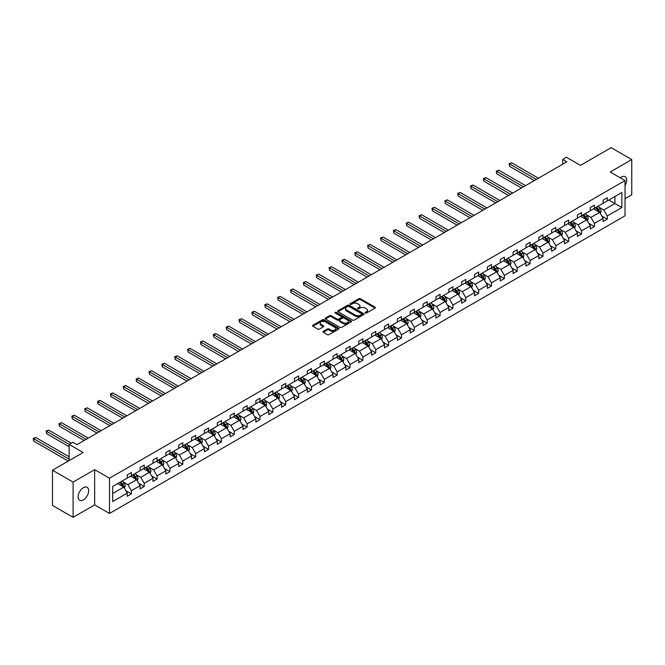 <?xml version="1.0" encoding="UTF-8"?>
<svg xmlns="http://www.w3.org/2000/svg" width="665" height="665" viewBox="0 0 665 665"><rect width="100%" height="100%" fill="white"/><g stroke="black" fill="none" stroke-linecap="round" stroke-linejoin="round"><path stroke-width="1" d="M365.301 313.049A0.798 0.466 0 0 0 366.44 313.049L375.035 308.078A1.147 0.657 0 0 0 375.368 307.612A1.147 0.657 0 0 0 375.035 307.147L360.472 298.735A1.147 0.657 0 0 0 358.851 298.735L350.256 303.697A0.798 0.466 0 0 0 351.386 304.354L352.5 303.714A3.666 2.111 0 0 1 357.679 303.714L358.892 304.412A3.666 2.111 0 0 1 359.965 305.908A3.666 2.111 0 0 1 358.892 307.405L357.778 308.045A0.798 0.466 0 0 0 358.909 308.701L360.023 308.061A3.666 2.111 0 0 1 365.201 308.061L366.415 308.76A3.666 2.111 0 0 1 367.487 310.256A3.666 2.111 0 0 1 366.415 311.752L365.301 312.392A0.798 0.466 0 0 0 365.301 313.049L365.301 312.392M83.391 499.864A7.465 4.306 120 0 0 88.27 493.289A7.465 4.306 120 0 0 87.123 487.304A7.465 4.306 120 0 0 83.391 487.678A7.465 4.306 120 0 0 78.52 494.253A7.465 4.306 120 0 0 79.667 500.23A7.465 4.306 120 0 0 83.391 499.864M625.034 185.527A7.465 4.306 120 0 0 625.175 176.666A7.465 4.306 120 0 0 621.442 177.04A7.465 4.306 120 0 0 620.295 177.846M625.034 198.669L631.75 194.795L631.75 159.567L611.135 147.663L580.47 165.377L566.455 157.281L562.698 159.45L562.698 164.205M73.092 517.337L94.646 504.885L94.646 469.656L73.092 482.108L73.092 517.337L52.477 505.433L52.477 470.205L83.15 452.499L69.135 444.411L69.135 460.596M73.092 482.108L52.477 470.205M323.323 331.353A1.147 0.657 0 0 0 322.99 331.818A1.147 0.657 0 0 0 323.323 332.284L327.413 334.645A1.147 0.657 0 0 0 329.025 334.645L338.576 329.133A1.147 0.657 0 0 0 338.917 328.66A1.147 0.657 0 0 0 338.576 328.194L324.013 319.782A1.147 0.657 0 0 0 322.392 319.782L312.841 325.301A1.147 0.657 0 0 0 312.508 325.767A1.147 0.657 0 0 0 312.841 326.232L317.779 329.084A1.147 0.657 0 0 0 319.4 329.084L323.481 326.723A1.147 0.657 0 0 0 323.822 326.257A1.147 0.657 0 0 0 323.481 325.792L321.037 324.379A3.059 1.771 0 0 1 320.139 323.124A3.059 1.771 0 0 1 322.026 321.494A3.059 1.771 0 0 1 325.368 321.877L334.961 327.413A3.059 1.771 0 0 1 335.85 328.66A3.059 1.771 0 0 1 333.963 330.297A3.059 1.771 0 0 1 330.63 329.915L329.025 328.992A1.147 0.657 0 0 0 327.413 328.992L323.323 331.353L323.323 332.284M69.135 444.411L72.884 442.242L77.007 444.619L566.821 161.828L562.698 159.45M94.646 469.656L109.492 478.226L625.034 180.581L625.034 215.809L109.492 513.455L109.492 478.226M631.75 159.567L610.187 172.019L625.034 180.581M352.575 320.114A1.147 0.657 0 0 0 354.196 320.114L363.747 314.595A1.147 0.657 0 0 0 364.079 314.129A1.147 0.657 0 0 0 363.747 313.664L349.183 305.252A1.147 0.657 0 0 0 347.562 305.252L338.011 310.771A1.147 0.657 0 0 0 337.679 311.237A1.147 0.657 0 0 0 338.011 311.702L352.575 320.114M335.542 313.215A0.798 0.466 0 0 1 336.349 313.331L351.145 321.877L341.611 327.38A1.147 0.657 0 0 1 339.998 327.38L325.426 318.967L325.426 318.036A1.147 0.657 0 0 0 325.094 318.502A1.147 0.657 0 0 0 325.426 318.967M325.426 318.036L329.516 315.675A1.147 0.657 0 0 1 331.128 315.675L337.039 319.084A1.147 0.657 0 0 0 338.66 319.084L341.369 317.521A1.147 0.657 0 0 0 341.702 317.055A1.147 0.657 0 0 0 341.369 316.582L335.218 313.032A0.798 0.466 0 0 1 336.349 312.375L351.162 320.929A1.147 0.657 0 0 1 351.494 321.394A1.147 0.657 0 0 1 351.162 321.86L351.162 320.929M112.659 486.489L127.256 478.06L127.256 474.877L131.379 472.491L131.379 475.683L140.115 470.637L140.115 467.445L144.239 465.068L144.239 468.26L152.983 463.214L152.983 460.022L157.098 457.645L157.098 460.828L165.843 455.783L165.843 452.599L169.966 450.213L169.966 453.405L178.702 448.36L178.702 445.168L182.825 442.79L182.825 445.982L191.562 440.937L191.562 437.745L195.685 435.367L195.685 438.551L204.429 433.505L204.429 430.321L208.552 427.936L208.552 431.128L217.289 426.082L217.289 422.89L221.412 420.513L221.412 423.705L230.148 418.659L230.148 415.467L234.271 413.09L234.271 416.273L243.016 411.228L243.016 408.044L247.131 405.658L247.131 408.85L255.875 403.805L255.875 400.613L259.998 398.235L259.998 401.427L268.735 396.382L268.735 393.19L272.858 390.812L272.858 393.996L281.594 388.95L281.594 385.767L285.717 383.381L285.717 386.573L294.462 381.527L294.462 378.335L298.585 375.958L298.585 379.15L307.321 374.104L307.321 370.912L311.444 368.535L311.444 371.727L320.181 366.681L320.181 363.489L324.304 361.112L324.304 364.295L333.04 359.25L333.04 356.066L337.163 353.68L337.163 356.872L345.908 351.827L345.908 348.635L350.031 346.257L350.031 349.449L358.768 344.404L358.768 341.212L362.891 338.834L362.891 342.018L371.627 336.972L371.627 333.788L375.75 331.403L375.75 334.595L384.495 329.549L384.495 326.357L388.609 323.98L388.609 327.172L397.354 322.126L397.354 318.934L401.477 316.557L401.477 319.74L410.214 314.695L410.214 311.511L414.337 309.125L414.337 312.317L423.073 307.272L423.073 304.08L427.196 301.702L427.196 304.894L435.941 299.849L435.941 296.656L440.064 294.279L440.064 297.463L448.8 292.417L448.8 289.233L452.923 286.848L452.923 290.04L461.66 284.994L461.66 281.802L465.783 279.425L465.783 282.617L474.527 277.571L474.527 274.379L478.642 272.002L478.642 275.185L487.387 270.14L487.387 266.956L491.51 264.57L491.51 267.762L500.246 262.717L500.246 259.525L504.369 257.147L504.369 260.339L513.106 255.294L513.106 252.101L517.229 249.724L517.229 252.916L525.973 247.87L525.973 244.678L530.096 242.301L530.096 245.485L538.833 240.439L538.833 237.255L542.956 234.87L542.956 238.062L551.692 233.016L551.692 229.824L555.815 227.447L555.815 230.639L564.552 225.593L564.552 222.401L568.675 220.024L568.675 223.207L577.419 218.162L577.419 214.978L581.543 212.592L581.543 215.784L590.279 210.739L590.279 207.547L594.402 205.169L594.402 208.361L603.138 203.315L603.138 200.123L607.261 197.746L607.261 200.93L621.858 192.509L621.858 207.547L607.261 215.975L607.261 219.167L603.138 221.545L603.138 218.353L594.402 223.398L594.402 226.59L590.279 228.968L590.279 225.784L581.543 230.83L581.543 234.013L577.419 236.391L577.419 233.207L568.675 238.253L568.675 241.437L564.552 243.822L564.552 240.63L555.815 245.676L555.815 248.868L551.692 251.245L551.692 248.053L542.956 253.099L542.956 256.291L538.833 258.668L538.833 255.485L530.096 260.53L530.096 263.714L525.973 266.1L525.973 262.908L517.229 267.953L517.229 271.145L513.106 273.523L513.106 270.331L504.369 275.376L504.369 278.569L500.246 280.946L500.246 277.762L491.51 282.808L491.51 285.992L487.387 288.377L487.387 285.185L478.642 290.231L478.642 293.423L474.527 295.8L474.527 292.608L465.783 297.654L465.783 300.846L461.66 303.223L461.66 300.04L452.923 305.085L452.923 308.269L448.8 310.655L448.8 307.463L440.064 312.508L440.064 315.7L435.941 318.078L435.941 314.886L427.196 319.932L427.196 323.124L423.073 325.501L423.073 322.317L414.337 327.363L414.337 330.547L410.214 332.932L410.214 329.74L401.477 334.786L401.477 337.978L397.354 340.355L397.354 337.163L388.609 342.209L388.609 345.401L384.495 347.778L384.495 344.595L375.75 349.64L375.75 352.824L371.627 355.201L371.627 352.018L362.891 357.063L362.891 360.247L358.768 362.633L358.768 359.441L350.031 364.487L350.031 367.679L345.908 370.056L345.908 366.864L337.163 371.91L337.163 375.102L333.04 377.479L333.04 374.295L324.304 379.341L324.304 382.525L320.181 384.91L320.181 381.718L311.444 386.764L311.444 389.956L307.321 392.333L307.321 389.141L298.585 394.187L298.585 397.379L294.462 399.756L294.462 396.573L285.717 401.618L285.717 404.802L281.594 407.188L281.594 403.996L272.858 409.041L272.858 412.234L268.735 414.611L268.735 411.419L259.998 416.465L259.998 419.657L255.875 422.034L255.875 418.85L247.131 423.896L247.131 427.08L243.016 429.465L243.016 426.273L234.271 431.319L234.271 434.511L230.148 436.888L230.148 433.696L221.412 438.742L221.412 441.934L217.289 444.311L217.289 441.128L208.552 446.173L208.552 449.357L204.429 451.743L204.429 448.551L195.685 453.596L195.685 456.788L191.562 459.166L191.562 455.974L182.825 461.02L182.825 464.212L178.702 466.589L178.702 463.405L169.966 468.451L169.966 471.635L165.843 474.012L165.843 470.828L157.098 475.874L157.098 479.058L152.983 481.443L152.983 478.251L144.239 483.297L144.239 486.489L140.115 488.866L140.115 485.674L131.379 490.72L131.379 493.912L127.256 496.289L127.256 493.106L112.659 501.526L112.659 486.489M130.556 476.157L136.657 479.681L127.913 484.727L123.141 481.967M127.913 484.727L131.379 490.72M136.657 479.681L140.115 485.674M127.256 477.304L127.913 477.678L131.379 475.683M143.416 468.734L149.517 472.258L140.781 477.304L136.009 474.544M140.781 477.304L144.239 483.297M149.517 472.258L152.983 478.251M140.115 469.872L140.781 470.255L144.239 468.26M156.275 461.311L162.376 464.827L153.64 469.872L148.869 467.121M153.64 469.872L157.098 475.874M162.376 464.827L165.843 470.828M152.983 462.449L153.64 462.832L157.098 460.828M169.143 453.879L175.244 457.404L166.499 462.449L161.728 459.698M166.499 462.449L169.966 468.451M175.244 457.404L178.702 463.405M165.843 455.026L166.499 455.4L169.966 453.405M182.002 446.456L188.104 449.981L179.359 455.026L174.587 452.267M179.359 455.026L182.825 461.02M188.104 449.981L191.562 455.974M178.702 447.595L179.359 447.977L182.825 445.982M194.862 439.033L200.963 442.549L192.227 447.595L187.455 444.843M192.227 447.595L195.685 453.596M200.963 442.549L204.429 448.551M191.562 440.172L192.227 440.554L195.685 438.551M207.721 431.602L213.822 435.126L205.086 440.172L200.315 437.42M205.086 440.172L208.552 446.173M213.822 435.126L217.289 441.128M204.429 432.749L205.086 433.131L208.552 431.128M220.589 424.179L226.69 427.703L217.945 432.749L213.174 429.989M217.945 432.749L221.412 438.742M226.69 427.703L230.148 433.696M217.289 425.317L217.945 425.7L221.412 423.705M233.448 416.756L239.55 420.272L230.813 425.317L226.042 422.566M230.813 425.317L234.271 431.319M239.55 420.272L243.016 426.273M230.148 417.894L230.813 418.277L234.271 416.273M246.308 409.324L252.409 412.849L243.673 417.894L238.901 415.143M243.673 417.894L247.131 423.896M252.409 412.849L255.875 418.85M243.016 410.471L243.673 410.854L247.131 408.85M259.175 401.901L265.269 405.426L256.532 410.471L251.761 407.712M256.532 410.471L259.998 416.465M265.269 405.426L268.735 411.419M255.875 403.04L256.532 403.422L259.998 401.427M272.035 394.478L278.136 397.994L269.392 403.04L264.62 400.288M269.392 403.04L272.858 409.041M278.136 397.994L281.594 403.996M268.735 395.617L269.392 395.999L272.858 393.996M284.894 387.047L290.996 390.571L282.259 395.617L277.488 392.865M282.259 395.617L285.717 401.618M290.996 390.571L294.462 396.573M281.594 388.194L282.259 388.576L285.717 386.573M297.754 379.624L303.855 383.148L295.119 388.194L290.347 385.434M295.119 388.194L298.585 394.187M303.855 383.148L307.321 389.141M294.462 380.771L295.119 381.145L298.585 379.15M310.622 372.201L316.723 375.725L307.978 380.771L303.207 378.011M307.978 380.771L311.444 386.764M316.723 375.725L320.181 381.718M307.321 373.339L307.978 373.722L311.444 371.727M323.481 364.769L329.582 368.294L320.846 373.339L316.066 370.588M320.846 373.339L324.304 379.341M329.582 368.294L333.04 374.295M320.181 365.916L320.846 366.299L324.304 364.295M336.34 357.346L342.442 360.871L333.705 365.916L328.934 363.156M333.705 365.916L337.163 371.91M342.442 360.871L345.908 366.864M333.04 358.493L333.705 358.867L337.163 356.872M349.2 349.923L355.301 353.447L346.565 358.493L341.793 355.733M346.565 358.493L350.031 364.487M355.301 353.447L358.768 359.441M345.908 351.062L346.565 351.444L350.031 349.449M362.068 342.5L368.169 346.016L359.424 351.062L354.653 348.31M359.424 351.062L362.891 357.063M368.169 346.016L371.627 352.018M358.768 343.639L359.424 344.021L362.891 342.018M374.927 335.069L381.028 338.593L372.292 343.639L367.521 340.887M372.292 343.639L375.75 349.64M381.028 338.593L384.495 344.595M371.627 336.216L372.292 336.59L375.75 334.595M387.786 327.646L393.888 331.17L385.151 336.216L380.38 333.456M385.151 336.216L388.609 342.209M393.888 331.17L397.354 337.163M384.495 328.784L385.151 329.167L388.609 327.172M400.654 320.222L406.756 323.739L398.011 328.784L393.239 326.033M398.011 328.784L401.477 334.786M406.756 323.739L410.214 329.74M397.354 321.361L398.011 321.744L401.477 319.74M413.514 312.791L419.615 316.316L410.87 321.361L406.099 318.61M410.87 321.361L414.337 327.363M419.615 316.316L423.073 322.317M410.214 313.938L410.87 314.321L414.337 312.317M426.373 305.368L432.474 308.893L423.738 313.938L418.967 311.178M423.738 313.938L427.196 319.932M432.474 308.893L435.941 314.886M423.073 306.507L423.738 306.889L427.196 304.894M439.233 297.945L445.334 301.461L436.597 306.507L431.826 303.755M436.597 306.507L440.064 312.508M445.334 301.461L448.8 307.463M435.941 299.084L436.597 299.466L440.064 297.463M452.1 290.514L458.202 294.038L449.457 299.084L444.686 296.332M449.457 299.084L452.923 305.085M458.202 294.038L461.66 300.04M448.8 291.661L449.457 292.043L452.923 290.04M464.96 283.091L471.061 286.615L462.325 291.661L457.553 288.901M462.325 291.661L465.783 297.654M471.061 286.615L474.527 292.608M461.66 284.229L462.325 284.612L465.783 282.617M477.819 275.667L483.921 279.184L475.184 284.229L470.413 281.478M475.184 284.229L478.642 290.231M483.921 279.184L487.387 285.185M474.527 276.806L475.184 277.189L478.642 275.185M490.687 268.236L496.788 271.761L488.044 276.806L483.272 274.055M488.044 276.806L491.51 282.808M496.788 271.761L500.246 277.762M487.387 269.383L488.044 269.766L491.51 267.762M503.546 260.813L509.648 264.338L500.903 269.383L496.132 266.623M500.903 269.383L504.369 275.376M509.648 264.338L513.106 270.331M500.246 261.96L500.903 262.334L504.369 260.339M516.406 253.39L522.507 256.914L513.771 261.96L508.999 259.2M513.771 261.96L517.229 267.953M522.507 256.914L525.973 262.908M513.106 254.529L513.771 254.911L517.229 252.916M529.265 245.959L535.367 249.483L526.63 254.529L521.859 251.777M526.63 254.529L530.096 260.53M535.367 249.483L538.833 255.485M525.973 247.106L526.63 247.488L530.096 245.485M542.133 238.535L548.234 242.06L539.49 247.106L534.718 244.346M539.49 247.106L542.956 253.099M548.234 242.06L551.692 248.053M538.833 239.683L539.49 240.057L542.956 238.062M554.992 231.112L561.094 234.637L552.357 239.683L547.578 236.923M552.357 239.683L555.815 245.676M561.094 234.637L564.552 240.63M551.692 232.251L552.357 232.634L555.815 230.639M567.852 223.689L573.953 227.206L565.217 232.251L560.445 229.5M565.217 232.251L568.675 238.253M573.953 227.206L577.419 233.207M564.552 224.828L565.217 225.211L568.675 223.207M580.711 216.258L586.813 219.782L578.076 224.828L573.305 222.077M578.076 224.828L581.543 230.83M586.813 219.782L590.279 225.784M577.419 217.405L578.076 217.779L581.543 215.784M593.579 208.835L599.68 212.359L590.936 217.405L586.164 214.645M590.936 217.405L594.402 223.398M599.68 212.359L603.138 218.353M590.279 209.974L590.936 210.356L594.402 208.361M608.832 200.032L614.934 203.548L603.803 209.974L599.032 207.222M603.803 209.974L607.261 215.975M621.858 207.547L614.934 203.548L614.934 196.508L621.858 192.509M94.646 504.885L109.492 513.455M603.138 202.551L603.803 202.933L607.261 200.93M112.659 493.53L123.79 487.104L117.688 483.58M123.79 487.104L127.256 493.106M601.783 216L607.261 219.167M588.916 223.423L594.402 226.59M576.056 230.846L581.543 234.013M563.197 238.278L568.675 241.437M550.337 245.701L555.815 248.868M537.47 253.124L542.956 256.291M524.61 260.555L530.096 263.714M511.751 267.978L517.229 271.145M498.883 275.401L504.369 278.569M486.024 282.833L491.51 285.992M473.164 290.256L478.642 293.423M460.305 297.679L465.783 300.846M447.437 305.11L452.923 308.269M434.577 312.533L440.064 315.7M421.718 319.956L427.196 323.124M408.85 327.38L414.337 330.547M395.991 334.811L401.477 337.978M383.131 342.234L388.609 345.401M370.272 349.657L375.75 352.824M357.404 357.088L362.891 360.247M344.545 364.511L350.031 367.679M331.685 371.935L337.163 375.102M318.826 379.366L324.304 382.525M305.958 386.789L311.444 389.956M293.099 394.212L298.585 397.379M280.239 401.643L285.717 404.802M267.372 409.066L272.858 412.234M254.512 416.49L259.998 419.657M241.653 423.921L247.131 427.08M228.793 431.344L234.271 434.511M215.925 438.767L221.412 441.934M203.066 446.19L208.552 449.357M190.207 453.621L195.685 456.788M177.339 461.045L182.825 464.212M164.479 468.468L169.966 471.635M151.62 475.899L157.098 479.058M138.761 483.322L144.239 486.489M125.893 490.745L131.379 493.912M365.625 313.157L366.415 312.7A3.666 2.111 0 0 0 367.487 311.203L367.487 310.256M359.965 305.908L359.965 306.856A3.666 2.111 0 0 1 358.892 308.352L358.094 308.809M375.018 308.086L360.472 299.691A1.147 0.657 0 0 0 358.851 299.691L350.571 304.47M363.73 314.603L349.183 306.208A1.147 0.657 0 0 0 347.562 306.208L338.028 311.71L338.011 310.771M361.727 314.462A0.798 0.466 0 0 0 361.727 313.805L348.934 306.424A0.798 0.466 0 0 0 347.803 306.424L346.631 307.097A3.666 2.111 0 0 0 345.559 308.593A3.666 2.111 0 0 0 346.631 310.09L355.368 315.135A3.666 2.111 0 0 0 360.546 315.135L361.727 314.462L361.727 315.41A0.798 0.466 0 0 0 361.959 315.085L361.959 314.129M345.559 308.593L345.559 309.549A3.666 2.111 0 0 0 346.631 311.045L346.631 310.09M361.727 315.41L360.546 316.091A3.666 2.111 0 0 1 355.368 316.091L346.631 311.045M325.443 318.976L329.516 316.623L329.516 315.675M341.702 317.055L341.702 318.003A1.147 0.657 0 0 1 341.369 318.469L338.66 320.04A1.147 0.657 0 0 1 337.039 320.04L331.128 316.623A1.147 0.657 0 0 0 329.516 316.623M343.173 322.625A3.059 1.771 0 0 0 346.507 323.007A3.059 1.771 0 0 0 348.394 321.37A3.059 1.771 0 0 0 347.504 320.123L344.121 318.169A1.147 0.657 0 0 0 342.5 318.169L339.79 319.74A1.147 0.657 0 0 0 339.458 320.206A1.147 0.657 0 0 0 339.79 320.671L343.173 322.625L343.173 323.572A3.059 1.771 0 0 0 346.507 323.955A3.059 1.771 0 0 0 348.394 322.326L348.394 321.37M339.458 320.206L339.458 321.153A1.147 0.657 0 0 0 339.79 321.627L339.79 320.671M343.173 323.572L339.79 321.627M335.85 328.66L335.85 329.616A3.059 1.771 0 0 1 333.963 331.245A3.059 1.771 0 0 1 330.63 330.862L329.025 329.94A1.147 0.657 0 0 0 327.413 329.94L323.34 332.292M320.139 323.124L320.139 324.079A3.059 1.771 0 0 0 321.037 325.326L321.037 324.379M323.481 325.792L323.481 326.723L321.037 325.326M338.576 328.194L338.576 329.133L324.013 320.738A1.147 0.657 0 0 0 322.392 320.738L312.858 326.241L312.841 325.301M600.304 213.44L601.06 211.254A3.092 1.787 -120 0 0 600.079 208.619L598.226 206.15M594.909 209.6L594.103 208.527M538.417 178.228L511.651 162.775L509.589 163.964L509.589 166.341L534.294 180.606M598.409 211.952L599.398 211.387A3.092 1.787 -120 0 0 598.508 209.525L596.663 207.056M595.882 207.505L597.926 210.223A1.571 0.906 60 0 1 598.209 210.697L599.398 211.387M595.674 207.63L597.519 210.098A3.092 1.787 60 0 1 598.292 211.553M509.589 166.341L509.132 163.698L536.356 179.417M509.132 163.698L511.651 162.775M587.444 220.871L588.201 218.677A3.092 1.787 -120 0 0 587.212 216.05L585.366 213.573M582.041 217.031L581.243 215.959M525.558 185.651L498.792 170.198L496.73 171.387L496.73 173.764L521.435 188.029M585.541 219.384L586.53 218.81A3.092 1.787 -120 0 0 585.649 216.948L583.795 214.479M583.022 214.928L585.059 217.646A1.571 0.906 60 0 1 585.35 218.128L586.53 218.81M582.806 215.053L584.66 217.522A3.092 1.787 60 0 1 585.433 218.984M496.73 173.764L496.273 171.121L523.496 186.84M496.273 171.121L498.792 170.198M574.585 228.294L575.341 226.1A3.092 1.787 -120 0 0 574.352 223.473L572.499 221.004M569.182 224.454L568.384 223.382M512.698 193.074L485.924 177.622L483.862 178.81L483.862 181.196L508.575 195.46M572.681 226.807L573.671 226.233A3.092 1.787 -120 0 0 572.789 224.379L570.936 221.902M570.163 222.351L572.199 225.069A1.571 0.906 60 0 1 572.482 225.551L573.671 226.233M569.947 222.476L571.8 224.945A3.092 1.787 60 0 1 572.565 226.408M483.862 181.196L483.413 178.553L510.637 194.271M483.413 178.553L485.924 177.622M561.717 235.718L562.474 233.531A3.092 1.787 -120 0 0 561.493 230.896L559.639 228.428M556.322 231.877L555.516 230.805M499.831 200.506L473.064 185.045L471.003 186.242L471.003 188.619L495.716 202.883M559.822 234.23L560.811 233.664A3.092 1.787 -120 0 0 559.922 231.802L558.076 229.334M557.303 229.782L559.34 232.501A1.571 0.906 60 0 1 559.622 232.974L560.811 233.664M557.087 229.899L558.933 232.376A3.092 1.787 60 0 1 559.706 233.831M471.003 188.619L470.546 185.976L497.769 201.695M470.546 185.976L473.064 185.045M548.858 243.141L549.614 240.954A3.092 1.787 -120 0 0 548.633 238.328L546.78 235.851M543.463 239.3L542.657 238.236M486.971 207.929L460.205 192.476L458.143 193.665L458.143 196.042L482.848 210.306M546.962 241.661L547.952 241.087A3.092 1.787 -120 0 0 547.062 239.225L545.209 236.757M544.436 237.206L546.472 239.924A1.571 0.906 60 0 1 546.763 240.398L547.952 241.087M544.219 237.33L546.073 239.799A3.092 1.787 60 0 1 546.846 241.262M458.143 196.042L457.686 193.399L484.91 209.118M457.686 193.399L460.205 192.476M535.998 250.572L536.755 248.378A3.092 1.787 -120 0 0 535.766 245.751L533.92 243.282M530.595 246.732L529.797 245.659M474.112 215.352L447.337 199.899L445.276 201.088L445.276 203.473L469.989 217.738M534.095 249.084L535.084 248.511A3.092 1.787 -120 0 0 534.203 246.657L532.349 244.18M531.576 244.629L533.613 247.347A1.571 0.906 60 0 1 533.904 247.829L535.084 248.511M531.36 244.753L533.214 247.222A3.092 1.787 60 0 1 533.978 248.685M445.276 203.473L444.827 200.83L472.05 216.549M444.827 200.83L447.337 199.899M523.131 257.995L523.895 255.809A3.092 1.787 -120 0 0 522.906 253.174L521.052 250.705M517.736 254.155L516.929 253.082M461.252 222.783L434.478 207.322L432.416 208.519L432.416 210.896L457.129 225.161M521.235 256.507L522.225 255.942A3.092 1.787 -120 0 0 521.343 254.08L519.49 251.611M518.717 252.052L520.753 254.778A1.571 0.906 60 0 1 521.036 255.252L522.225 255.942M518.5 252.176L520.354 254.653A3.092 1.787 60 0 1 521.119 256.108M432.416 210.896L431.967 208.253L459.191 223.972M431.967 208.253L434.478 207.322M510.271 265.418L511.028 263.232A3.092 1.787 -120 0 0 510.047 260.597L508.193 258.128M504.876 261.578L504.07 260.514M448.385 230.206L421.618 214.753L419.557 215.942L419.557 218.32L444.262 232.584M508.376 263.938L509.365 263.365A3.092 1.787 -120 0 0 508.476 261.503L506.63 259.034M505.849 259.483L507.894 262.201A1.571 0.906 60 0 1 508.176 262.675L509.365 263.365M505.641 259.608L507.486 262.077A3.092 1.787 60 0 1 508.26 263.54M419.557 218.32L419.1 215.676L446.323 231.395M419.1 215.676L421.618 214.753M497.412 272.85L498.168 270.655A3.092 1.787 -120 0 0 497.179 268.028L495.334 265.559M492.009 269.009L491.211 267.937M435.525 237.629L408.759 222.176L406.697 223.365L406.697 225.751L431.402 240.015M495.508 271.362L496.497 270.788A3.092 1.787 -120 0 0 495.616 268.934L493.763 266.457M492.989 266.906L495.026 269.624A1.571 0.906 60 0 1 495.317 270.106L496.497 270.788M492.773 267.031L494.627 269.5A3.092 1.787 60 0 1 495.4 270.963M406.697 225.751L406.24 223.107L433.464 238.826M406.24 223.107L408.759 222.176M484.552 280.273L485.309 278.086A3.092 1.787 -120 0 0 484.32 275.451L482.474 272.983M479.149 276.432L478.351 275.36M422.666 245.061L395.891 229.6L393.83 230.788L393.83 233.174L418.543 247.438M482.649 278.785L483.638 278.211A3.092 1.787 -120 0 0 482.757 276.357L480.903 273.889M480.13 274.329L482.167 277.056A1.571 0.906 60 0 1 482.449 277.529L483.638 278.211M479.914 274.454L481.768 276.931A3.092 1.787 60 0 1 482.532 278.386M393.83 233.174L393.381 230.531L420.604 246.25M393.381 230.531L395.891 229.6M471.685 287.696L472.449 285.509A3.092 1.787 -120 0 0 471.46 282.874L469.606 280.406M466.29 283.855L465.483 282.783M409.798 252.484L383.032 237.031L380.97 238.22L380.97 240.597L405.683 254.861M469.789 286.208L470.778 285.642A3.092 1.787 -120 0 0 469.889 283.78L468.044 281.312M467.271 281.76L469.307 284.479A1.571 0.906 60 0 1 469.59 284.953L470.778 285.642M467.054 281.885L468.9 284.354A3.092 1.787 60 0 1 469.673 285.809M380.97 240.597L380.521 237.954L407.745 253.673M380.521 237.954L383.032 237.031M458.825 295.127L459.582 292.933A3.092 1.787 -120 0 0 458.601 290.306L456.747 287.829M453.43 291.287L452.624 290.214M396.939 259.907L370.172 244.454L368.111 245.643L368.111 248.02L392.816 262.293M456.93 293.639L457.919 293.066A3.092 1.787 -120 0 0 457.03 291.212L455.184 288.735M454.403 289.184L456.439 291.902A1.571 0.906 60 0 1 456.73 292.384L457.919 293.066M454.187 289.308L456.04 291.777A3.092 1.787 60 0 1 456.813 293.24M368.111 248.02L367.654 245.385L394.877 261.096M367.654 245.385L370.172 244.454M445.966 302.55L446.722 300.364A3.092 1.787 -120 0 0 445.733 297.729L443.888 295.26M440.562 298.71L439.764 297.637M384.079 267.338L357.305 251.877L355.243 253.066L355.243 255.451L379.956 269.716M444.062 301.062L445.051 300.489A3.092 1.787 -120 0 0 444.17 298.635L442.316 296.166M441.543 296.607L443.58 299.325A1.571 0.906 60 0 1 443.871 299.807L445.051 300.489M441.327 296.731L443.181 299.208A3.092 1.787 60 0 1 443.954 300.663M355.243 255.451L354.794 252.808L382.018 268.527M354.794 252.808L357.305 251.877M433.098 309.973L433.863 307.787A3.092 1.787 -120 0 0 432.873 305.152L431.02 302.683M427.703 306.133L426.897 305.06M371.22 274.761L344.445 259.308L342.384 260.497L342.384 262.875L367.097 277.139M431.203 308.485L432.192 307.92A3.092 1.787 -120 0 0 431.311 306.058L429.457 303.589M428.684 304.038L430.721 306.756A1.571 0.906 60 0 1 431.003 307.23L432.192 307.92M428.468 304.163L430.321 306.632A3.092 1.787 60 0 1 431.086 308.086M342.384 262.875L341.935 260.231L369.158 275.95M341.935 260.231L344.445 259.308M420.238 317.404L420.995 315.21A3.092 1.787 -120 0 0 420.014 312.583L418.16 310.106M414.844 313.564L414.037 312.492M358.352 282.184L331.586 266.731L329.524 267.92L329.524 270.298L354.229 284.57M418.343 315.917L419.332 315.343A3.092 1.787 -120 0 0 418.443 313.481L416.598 311.012M415.825 311.461L417.861 314.179A1.571 0.906 60 0 1 418.144 314.661L419.332 315.343M415.608 311.586L417.454 314.055A3.092 1.787 60 0 1 418.227 315.518M329.524 270.298L329.067 267.663L356.29 283.373M329.067 267.663L331.586 266.731M407.379 324.828L408.135 322.633A3.092 1.787 -120 0 0 407.155 320.006L405.301 317.538M401.976 320.987L401.178 319.915M345.492 289.616L318.726 274.155L316.665 275.343L316.665 277.729L341.369 291.993M406.298 323.481L406.465 322.766A3.092 1.787 -120 0 0 405.584 320.912L403.73 318.444M402.957 318.884L404.993 321.602A1.571 0.906 60 0 1 405.284 322.084L406.465 322.766M402.741 319.009L404.594 321.478A3.092 1.787 60 0 1 405.367 322.941M316.665 277.729L316.207 275.086L343.431 290.805M316.207 275.086L318.726 274.155M394.52 332.251L395.276 330.064A3.092 1.787 -120 0 0 394.287 327.429L392.441 324.961M389.116 328.41L388.318 327.338M332.633 297.039L305.858 281.586L303.797 282.775L303.797 285.152L328.51 299.416M392.616 330.763L393.605 330.197A3.092 1.787 -120 0 0 392.724 328.335L390.87 325.867M390.097 326.316L392.134 329.034A1.571 0.906 60 0 1 392.416 329.507L393.605 330.197M389.881 326.44L391.735 328.909A3.092 1.787 60 0 1 392.5 330.364M303.797 285.152L303.348 282.509L330.572 298.228M303.348 282.509L305.858 281.586M381.652 339.682L382.417 337.488A3.092 1.787 -120 0 0 381.427 334.861L379.574 332.384M376.257 335.842L375.451 334.769M319.774 304.462L292.999 289.009L290.938 290.198L290.938 292.575L315.651 306.839M379.757 338.194L380.746 337.621A3.092 1.787 -120 0 0 379.865 335.759L378.011 333.29M377.238 333.739L379.274 336.457A1.571 0.906 60 0 1 379.557 336.939L380.746 337.621M377.022 333.863L378.867 336.332A3.092 1.787 60 0 1 379.64 337.795M290.938 292.575L290.489 289.94L317.712 305.651M290.489 289.94L292.999 289.009M368.792 347.105L369.549 344.911A3.092 1.787 -120 0 0 368.568 342.284L366.714 339.815M363.398 343.265L362.591 342.192M306.906 311.885L280.14 296.432L278.078 297.621L278.078 300.006L302.783 314.271M366.897 345.617L367.886 345.044A3.092 1.787 -120 0 0 366.997 343.19L365.151 340.713M364.37 341.162L366.415 343.88A1.571 0.906 60 0 1 366.698 344.362L367.886 345.044M364.162 341.286L366.008 343.755A3.092 1.787 60 0 1 366.781 345.218M278.078 300.006L277.621 297.363L304.844 313.082M277.621 297.363L280.14 296.432M355.933 354.528L356.689 352.342A3.092 1.787 -120 0 0 355.7 349.707L353.855 347.238M350.53 350.688L349.732 349.615M294.046 319.316L267.28 303.855L265.219 305.052L265.219 307.43L289.923 321.694M354.852 353.182L355.019 352.475A3.092 1.787 -120 0 0 354.137 350.613L352.284 348.144M351.511 348.593L353.547 351.311A1.571 0.906 60 0 1 353.838 351.785L355.019 352.475M351.295 348.709L353.148 351.187A3.092 1.787 60 0 1 353.921 352.641M265.219 307.43L264.761 304.786L291.985 320.505M264.761 304.786L267.28 303.855M343.074 361.951L343.83 359.765A3.092 1.787 -120 0 0 342.841 357.138L340.987 354.661M337.67 358.111L336.872 357.047M281.187 326.739L254.412 311.287L252.351 312.475L252.351 314.853L277.064 329.117M341.17 360.472L342.159 359.898A3.092 1.787 -120 0 0 341.278 358.036L339.424 355.567M338.651 356.016L340.688 358.734A1.571 0.906 60 0 1 340.97 359.208L342.159 359.898M338.435 356.141L340.289 358.61A3.092 1.787 60 0 1 341.054 360.073M252.351 314.853L251.902 312.209L279.125 327.928M251.902 312.209L254.412 311.287M330.206 369.383L330.962 367.188A3.092 1.787 -120 0 0 329.981 364.561L328.128 362.093M324.811 365.542L324.005 364.47M268.319 334.163L241.553 318.71L239.491 319.898L239.491 322.284L264.204 336.548M328.31 367.895L329.3 367.321A3.092 1.787 -120 0 0 328.41 365.467L326.565 362.99M325.792 363.439L327.828 366.157A1.571 0.906 60 0 1 328.111 366.639L329.3 367.321M325.576 363.564L327.421 366.033A3.092 1.787 60 0 1 328.194 367.496M239.491 322.284L239.034 319.641L266.258 335.36M239.034 319.641L241.553 318.71M317.346 376.806L318.103 374.619A3.092 1.787 -120 0 0 317.122 371.984L315.268 369.516M311.952 372.965L311.145 371.893M255.46 341.594L228.694 326.133L226.632 327.33L226.632 329.707L251.337 343.971M315.451 375.318L316.44 374.752A3.092 1.787 -120 0 0 315.551 372.89L313.697 370.422M312.924 370.862L314.961 373.589A1.571 0.906 60 0 1 315.252 374.062L316.44 374.752M312.708 370.987L314.562 373.464A3.092 1.787 60 0 1 315.335 374.919M226.632 329.707L226.175 327.064L253.398 342.783M226.175 327.064L228.694 326.133M304.487 384.229L305.243 382.043A3.092 1.787 -120 0 0 304.254 379.407L302.409 376.939M299.084 380.388L298.286 379.324M242.6 349.017L215.826 333.564L213.764 334.753L213.764 337.13L238.477 351.394M302.583 382.749L303.572 382.175A3.092 1.787 -120 0 0 302.691 380.314L300.838 377.845M300.065 378.294L302.101 381.012A1.571 0.906 60 0 1 302.392 381.486L303.572 382.175M299.849 378.418L301.702 380.887A3.092 1.787 60 0 1 302.467 382.35M213.764 337.13L213.315 334.487L240.539 350.206M213.315 334.487L215.826 333.564M291.619 391.66L292.384 389.466A3.092 1.787 -120 0 0 291.395 386.839L289.541 384.37M286.224 387.82L285.418 386.747M229.741 356.44L202.966 340.987L200.905 342.176L200.905 344.561L225.618 358.826M289.724 390.172L290.713 389.599A3.092 1.787 -120 0 0 289.832 387.745L287.978 385.268M287.205 385.717L289.242 388.435A1.571 0.906 60 0 1 289.524 388.917L290.713 389.599M286.989 385.841L288.843 388.31A3.092 1.787 60 0 1 289.608 389.773M200.905 344.561L200.456 341.918L227.679 357.637M200.456 341.918L202.966 340.987M278.76 399.083L279.516 396.897A3.092 1.787 -120 0 0 278.535 394.262L276.682 391.793M273.365 395.243L272.559 394.17M216.873 363.871L190.107 348.41L188.045 349.599L188.045 351.985L212.75 366.249M276.864 397.595L277.854 397.022A3.092 1.787 -120 0 0 276.964 395.168L275.119 392.699M274.337 393.14L276.382 395.866A1.571 0.906 60 0 1 276.665 396.34L277.854 397.022M274.13 393.264L275.975 395.742A3.092 1.787 60 0 1 276.748 397.196M188.045 351.985L187.588 349.341L214.812 365.06M187.588 349.341L190.107 348.41M265.9 406.506L266.657 404.32A3.092 1.787 -120 0 0 265.668 401.685L263.822 399.216M260.497 402.666L259.699 401.594M204.014 371.294L177.247 355.841L175.186 357.03L175.186 359.408L199.891 373.672M264.82 405.16L264.986 404.453A3.092 1.787 -120 0 0 264.105 402.591L262.251 400.122M261.478 400.571L263.515 403.289A1.571 0.906 60 0 1 263.806 403.763L264.986 404.453M261.262 400.696L263.116 403.165A3.092 1.787 60 0 1 263.889 404.619M175.186 359.408L174.729 356.764L201.952 372.483M174.729 356.764L177.247 355.841M253.041 413.938L253.797 411.743A3.092 1.787 -120 0 0 252.808 409.116L250.963 406.639M247.638 410.097L246.84 409.025M191.154 378.718L164.38 363.265L162.318 364.453L162.318 366.831L187.031 381.103M251.137 412.45L252.126 411.876A3.092 1.787 -120 0 0 251.245 410.022L249.392 407.545M248.619 407.994L250.655 410.712A1.571 0.906 60 0 1 250.938 411.194L252.126 411.876M248.402 408.119L250.256 410.588A3.092 1.787 60 0 1 251.021 412.051M162.318 366.831L161.869 364.196L189.093 379.906M161.869 364.196L164.38 363.265M240.173 421.361L240.938 419.174A3.092 1.787 -120 0 0 239.949 416.539L238.095 414.071M234.778 417.52L233.972 416.448M178.286 386.149L151.52 370.688L149.459 371.876L149.459 374.262L174.172 388.526M238.278 419.873L239.267 419.299A3.092 1.787 -120 0 0 238.378 417.445L236.532 414.977M235.759 415.417L237.796 418.135A1.571 0.906 60 0 1 238.078 418.618L239.267 419.299M235.543 415.542L237.388 418.019A3.092 1.787 60 0 1 238.161 419.474M149.459 374.262L149.01 371.619L176.233 387.338M149.01 371.619L151.52 370.688M227.314 428.784L228.07 426.598A3.092 1.787 -120 0 0 227.089 423.962L225.236 421.494M221.919 424.943L221.113 423.871M165.427 393.572L138.661 378.119L136.599 379.308L136.599 381.685L161.304 395.949M225.418 427.296L226.408 426.731A3.092 1.787 -120 0 0 225.518 424.869L223.664 422.4M222.891 422.849L224.928 425.567A1.571 0.906 60 0 1 225.219 426.041L226.408 426.731M222.675 422.973L224.529 425.442A3.092 1.787 60 0 1 225.302 426.897M136.599 381.685L136.142 379.042L163.366 394.761M136.142 379.042L138.661 378.119M214.454 436.215L215.211 434.021A3.092 1.787 -120 0 0 214.221 431.394L212.376 428.917M209.051 432.375L208.253 431.302M152.568 400.995L125.793 385.542L123.732 386.731L123.732 389.108L148.445 403.381M212.551 434.727L213.54 434.154A3.092 1.787 -120 0 0 212.659 432.292L210.805 429.823M210.032 430.272L212.069 432.99A1.571 0.906 60 0 1 212.359 433.472L213.54 434.154M209.816 430.396L211.669 432.865A3.092 1.787 60 0 1 212.443 434.328M123.732 389.108L123.283 386.473L150.506 402.184M123.283 386.473L125.793 385.542M201.586 443.638L202.351 441.444A3.092 1.787 -120 0 0 201.362 438.817L199.508 436.348M196.192 439.798L195.385 438.725M139.708 408.426L112.934 392.965L110.872 394.154L110.872 396.54L135.585 410.804M199.691 442.15L200.68 441.577A3.092 1.787 -120 0 0 199.799 439.723L197.946 437.254M197.173 437.695L199.209 440.413A1.571 0.906 60 0 1 199.492 440.895L200.68 441.577M196.956 437.819L198.81 440.288A3.092 1.787 60 0 1 199.575 441.751M110.872 396.54L110.423 393.896L137.647 409.615M110.423 393.896L112.934 392.965M188.727 451.061L189.483 448.875A3.092 1.787 -120 0 0 188.503 446.24L186.649 443.771M183.332 447.221L182.526 446.149M126.84 415.849L100.074 400.397L98.013 401.585L98.013 403.963L122.717 418.227M186.832 449.573L187.821 449.008A3.092 1.787 -120 0 0 186.931 447.146L185.086 444.677M184.313 445.126L186.35 447.844A1.571 0.906 60 0 1 186.632 448.318L187.821 449.008M184.097 445.251L185.942 447.72A3.092 1.787 60 0 1 186.715 449.174M98.013 403.963L97.556 401.319L124.779 417.038M97.556 401.319L100.074 400.397M175.868 458.493L176.624 456.298A3.092 1.787 -120 0 0 175.643 453.671L173.789 451.194M170.464 454.652L169.666 453.58M113.981 423.273L87.215 407.82L85.153 409.008L85.153 411.386L109.858 425.65M174.787 457.138L174.953 456.431A3.092 1.787 -120 0 0 174.072 454.569L172.218 452.1M171.445 452.549L173.482 455.267A1.571 0.906 60 0 1 173.773 455.749L174.953 456.431M171.229 452.674L173.083 455.143A3.092 1.787 60 0 1 173.856 456.606M85.153 411.386L84.696 408.751L111.919 424.461M84.696 408.751L87.215 407.82M163.008 465.916L163.765 463.721A3.092 1.787 -120 0 0 162.775 461.094L160.93 458.626M157.605 462.075L156.807 461.003M101.122 430.696L74.347 415.243L72.285 416.431L72.285 418.817L96.999 433.081M161.105 464.428L162.094 463.854A3.092 1.787 -120 0 0 161.213 462L159.359 459.523M158.586 459.972L160.622 462.69A1.571 0.906 60 0 1 160.905 463.173L162.094 463.854M158.37 460.097L160.223 462.566A3.092 1.787 60 0 1 160.988 464.029M72.285 418.817L71.837 416.174L99.06 431.893M71.837 416.174L74.347 415.243M150.14 473.339L150.905 471.152A3.092 1.787 -120 0 0 149.916 468.517L148.062 466.049M144.746 469.498L143.939 468.426M88.262 438.127L61.488 422.666L59.426 423.863L59.426 426.24L84.139 440.504M148.245 471.851L149.234 471.286A3.092 1.787 -120 0 0 148.353 469.424L146.5 466.955M145.726 467.404L147.763 470.122A1.571 0.906 60 0 1 148.046 470.596L149.234 471.286M145.51 467.52L147.356 469.997A3.092 1.787 60 0 1 148.129 471.452M59.426 426.24L58.977 423.597L86.201 439.316M58.977 423.597L61.488 422.666M137.281 480.762L138.037 478.576A3.092 1.787 -120 0 0 137.056 475.949L135.203 473.472M131.886 476.921L131.08 475.857M71.271 443.173L48.628 430.097L46.567 431.286L46.567 433.663L69.135 446.697M135.386 479.282L136.375 478.709A3.092 1.787 -120 0 0 135.485 476.847L133.64 474.378M132.859 474.827L134.904 477.545A1.571 0.906 60 0 1 135.186 478.027L136.375 478.709M132.651 474.951L134.496 477.42A3.092 1.787 60 0 1 135.269 478.883M46.567 433.663L46.109 431.02L69.21 444.361M46.109 431.02L48.628 430.097M124.422 488.193L125.178 485.999A3.092 1.787 -120 0 0 124.189 483.372L122.343 480.903M119.018 484.353L118.22 483.28M69.135 456.788L35.769 437.52L33.707 438.709L33.707 441.095L68.304 461.069M122.518 486.705L123.507 486.132A3.092 1.787 -120 0 0 122.626 484.278L120.772 481.801M119.999 482.25L122.036 484.968A1.571 0.906 60 0 1 122.327 485.45L123.507 486.132M119.783 482.374L121.637 484.843A3.092 1.787 60 0 1 122.41 486.306M33.707 441.095L33.25 438.451L69.135 459.166M33.25 438.451L35.769 437.52M366.415 312.7L366.415 311.752M357.778 308.701L357.778 308.045M358.892 308.352L358.892 307.405M350.256 304.354L350.256 303.697M358.851 299.691L358.851 298.735M360.472 299.691L360.472 298.735M375.035 308.078L375.035 307.147M347.562 306.208L347.562 305.252M349.183 306.208L349.183 305.252M363.747 314.595L363.747 313.664M355.368 316.091L355.368 315.135M360.546 316.091L360.546 315.135M331.128 316.623L331.128 315.675M337.039 320.04L337.039 319.084M338.66 320.04L338.66 319.084M341.369 318.469L341.369 317.521M336.349 313.331L336.349 312.375M327.413 329.94L327.413 328.992M329.025 329.94L329.025 328.992M330.63 330.862L330.63 329.915M322.392 320.738L322.392 319.782M324.013 320.738L324.013 319.782M599.456 212.226L601.044 211.312M598.508 209.525L600.079 208.619M596.646 210.606L597.519 210.098M586.596 219.658L588.184 218.735M585.649 216.948L587.212 216.05M583.779 218.029L584.66 217.522M573.729 227.081L575.316 226.166M572.789 224.379L574.352 223.473M570.919 225.452L571.8 224.945M560.869 234.504L562.457 233.59M559.922 231.802L561.493 230.896M558.06 232.883L558.933 232.376M548.01 241.927L549.598 241.013M547.062 239.225L548.633 238.328M545.192 240.306L546.073 239.799M535.15 249.358L536.73 248.444M534.203 246.657L535.766 245.751M532.332 247.729L533.214 247.222M522.283 256.781L523.87 255.867M521.343 254.08L522.906 253.174M519.473 255.16L520.354 254.653M509.423 264.204L511.011 263.29M508.476 261.503L510.047 260.597M506.614 262.584L507.486 262.077M496.564 271.636L498.151 270.713M495.616 268.934L497.179 268.028M493.746 270.007L494.627 269.5M483.696 279.059L485.284 278.145M482.757 276.357L484.32 275.451M480.886 277.438L481.768 276.931M470.837 286.482L472.424 285.568M469.889 283.78L471.46 282.874M468.027 284.861L468.9 284.354M457.977 293.913L459.565 292.991M457.03 291.212L458.601 290.306M455.159 292.284L456.04 291.777M445.118 301.336L446.705 300.422M444.17 298.635L445.733 297.729M442.3 299.716L443.181 299.208M432.25 308.76L433.838 307.845M431.311 306.058L432.873 305.152M429.44 307.139L430.321 306.632M419.391 316.191L420.978 315.268M418.443 313.481L420.014 312.583M416.581 314.562L417.454 314.055M406.531 323.614L408.119 322.7M405.584 320.912L407.155 320.006M403.713 321.993L404.594 321.478M393.672 331.037L395.251 330.123M392.724 328.335L394.287 327.429M390.854 329.416L391.735 328.909M380.804 338.468L382.392 337.546M379.865 335.759L381.427 334.861M377.994 336.839L378.867 336.332M367.945 345.891L369.532 344.977M366.997 343.19L368.568 342.284M365.135 344.262L366.008 343.755M355.085 353.315L356.673 352.4M354.137 350.613L355.7 349.707M352.267 351.694L353.148 351.187M342.217 360.738L343.805 359.823M341.278 358.036L342.841 357.138M339.408 359.117L340.289 358.61M329.358 368.169L330.946 367.255M328.41 365.467L329.981 364.561M326.548 366.54L327.421 366.033M316.498 375.592L318.086 374.678M315.551 372.89L317.122 371.984M313.681 373.971L314.562 373.464M303.639 383.015L305.218 382.101M302.691 380.314L304.254 379.407M300.821 381.394L301.702 380.887M290.771 390.446L292.359 389.524M289.832 387.745L291.395 386.839M287.962 388.817L288.843 388.31M277.912 397.87L279.5 396.955M276.964 395.168L278.535 394.262M275.102 396.249L275.975 395.742M265.052 405.293L266.64 404.378M264.105 402.591L265.668 401.685M262.234 403.672L263.116 403.165M252.185 412.724L253.772 411.801M251.245 410.022L252.808 409.116M249.375 411.095L250.256 410.588M239.325 420.147L240.913 419.233M238.378 417.445L239.949 416.539M236.516 418.526L237.388 418.019M226.466 427.57L228.053 426.656M225.518 424.869L227.089 423.962M223.648 425.949L224.529 425.442M213.606 435.001L215.194 434.079M212.659 432.292L214.221 431.394M210.788 433.372L211.669 432.865M200.739 442.425L202.326 441.51M199.799 439.723L201.362 438.817M197.929 440.804L198.81 440.288M187.879 449.848L189.467 448.933M186.931 447.146L188.503 446.24M185.07 448.227L185.942 447.72M175.02 457.279L176.607 456.356M174.072 454.569L175.643 453.671M172.202 455.65L173.083 455.143M162.152 464.702L163.74 463.788M161.213 462L162.775 461.094M159.342 463.073L160.223 462.566M149.292 472.125L150.88 471.211M148.353 469.424L149.916 468.517M146.483 470.504L147.356 469.997M136.433 479.548L138.021 478.634M135.485 476.847L137.056 475.949M133.623 477.927L134.496 477.42M123.574 486.98L125.161 486.065M122.626 484.278L124.189 483.372M120.756 485.35L121.637 484.843"/></g></svg>
